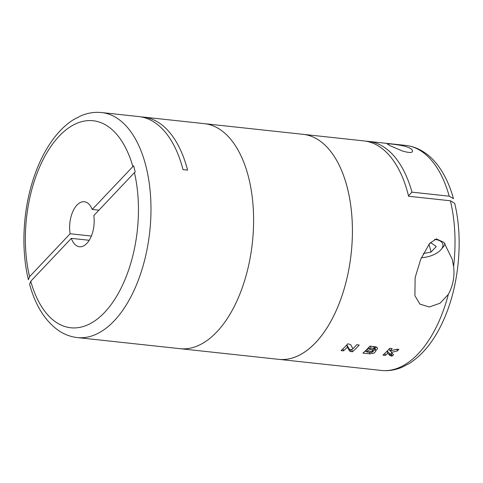 <?xml version="1.0" encoding="UTF-8"?>
<svg xmlns="http://www.w3.org/2000/svg" width="483" height="483" viewBox="0 0 483 483"><rect width="100%" height="100%" fill="white"/><g stroke="black" fill="none" stroke-linecap="round" stroke-linejoin="round"><path stroke-width="0.72" d="M77.346 337.581A113.167 60.604 96.2 0 0 149.76 231.58A113.167 60.604 96.2 0 0 101.665 112.557C94.771 111.851 87.966 112.883 81.265 115.66L73.507 119.669C66.714 123.962 60.46 129.758 54.742 137.075C45.873 148.492 38.749 162.433 33.375 178.903C22.894 210.727 20.956 249.27 28.394 279.699L29.572 276.644L70.144 233.76A22.635 12.123 96.2 0 1 76.954 205.1A22.635 12.123 96.2 0 1 84.338 201.743A22.635 12.123 96.2 0 1 92.223 209.447L133.646 165.772L135.228 171.9L134.431 172.636A104.111 55.756 96.2 0 1 104.461 312.555A104.111 55.756 96.2 0 1 30.761 281.239L29.608 284.36C35.344 305.171 44.768 320.404 57.888 330.058C63.889 334.278 70.379 336.784 77.346 337.581L278.782 359.352A113.167 60.604 -83.8 0 0 315.701 342.568A113.167 60.604 -83.8 0 0 352.053 219.065A113.167 60.604 -83.8 0 0 303.101 134.328A113.167 60.604 96.2 0 1 351.195 253.352A113.167 60.604 96.2 0 1 278.782 359.352L381.395 370.443A113.167 60.604 -83.8 0 0 418.314 353.659A113.167 60.604 -83.8 0 0 448.333 294.425L440.019 303.227L429.333 306.995L419.944 304.121L414.903 295.699L415.126 277.634L420.735 259.256L429.598 243.396L436.342 238.928L443.925 242.375L452.209 259.154L453.585 266.441C454.835 276.228 453.084 285.55 448.333 294.425M92.223 209.447L98.918 210.165M134.431 172.636L93.805 215.569A22.635 12.123 96.2 0 1 79.478 246.753A22.635 12.123 96.2 0 1 71.333 238.354L89.228 240.286M70.144 233.76L91.372 236.054M141.187 116.91A113.167 60.604 96.2 0 1 143.475 117.079L204.285 123.648A113.167 60.604 96.2 0 1 252.38 242.671A113.167 60.604 96.2 0 1 179.966 348.672A113.167 60.604 96.2 0 0 252.38 242.671A113.167 60.604 96.2 0 0 204.285 123.648L363.91 140.903A113.167 60.604 96.2 0 1 408.588 196.261L450.397 200.777L454.666 203.307M143.475 117.079A113.167 60.604 96.2 0 1 187.579 170.119L183.015 169.63A113.167 60.604 96.2 0 0 138.917 116.584L101.665 112.557M71.333 238.354L30.761 281.239M453.459 198.64L449.208 196.183L411.963 192.156L408.485 195.832M390.282 145.806L387.372 144.073C386.273 143.306 396.561 144.429 403.19 145.866C408.817 147.218 411.908 148.824 412.464 150.678C412.959 152.99 409.578 153.087 402.327 150.974L390.282 145.806M366.18 141.229A113.167 60.604 96.2 0 1 368.469 141.398A113.167 60.604 96.2 0 1 411.963 192.156M396.006 351.25L391.315 352.415L393.567 354.739A113.167 60.604 96.2 0 1 392.057 356.104L389.974 355.566L387.692 353.266A113.167 60.604 96.2 0 1 385.386 355.385L382.916 355.114A113.167 60.604 -83.8 0 0 387.837 350.368A113.167 60.604 -83.8 0 0 389.721 348.303L392.19 348.569A113.167 60.604 96.2 0 1 390.306 350.634A113.167 60.604 96.2 0 1 389.962 350.99L396.169 349.366L398.861 349.287A113.167 60.604 96.2 0 1 397.412 350.887L396.006 351.25M375.605 350.447L377.229 349.221L377.585 347.989L375.563 346.77L369.881 346.16A113.167 60.604 -83.8 0 1 367.998 348.225A113.167 60.604 -83.8 0 1 362.926 353.103L369.839 353.852L374.138 353.127L375.949 350.996L374.965 347.983A4.269 2.077 165.5 0 0 376.408 346.957M357.317 347.066A113.167 60.604 96.2 0 1 352.397 351.817L349.65 351.081L347.392 347.174A113.167 60.604 96.2 0 1 343.504 350.857L341.034 350.592A113.167 60.604 -83.8 0 0 345.949 345.84A113.167 60.604 -83.8 0 0 347.838 343.775L350.61 344.596L352.928 348.756A113.167 60.604 -83.8 0 0 354.842 346.8A113.167 60.604 -83.8 0 0 356.732 344.735L359.201 345.001A113.167 60.604 96.2 0 1 357.317 347.066M445.042 243.661A20.371 9.908 -14.5 0 1 443.171 247.012L441.172 249.427A17.316 8.422 -14.5 0 1 421.387 257.699M434.615 239.387A17.316 8.422 -14.5 0 1 441.172 249.427M423.301 253.533L431.077 252.06L436.276 246.571L431.271 243.003L429.677 243.299M429.019 244.102L431.077 252.06M342.978 348.817L343.504 350.857M346.812 344.916L347.392 347.174M346.848 344.874L349.076 348.883A2.94 1.431 165.5 0 0 350.398 349.523L351.841 349.68L352.397 351.817M351.841 349.68L352.85 348.617M364.949 351.268L366.766 351.467M372.961 351.135A4.118 2.004 165.5 0 0 375.285 349.209M369 347.144L369.586 349.408A113.167 60.604 -83.8 0 0 370.902 348.026L370.437 346.22M369.586 349.408L372.798 349.752L374.717 348.75L370.902 348.026M367.539 348.702L368.106 350.881A113.167 60.604 -83.8 0 1 366.905 352.016L366.362 349.897M369.398 348.684L367.732 348.503M366.905 352.016L371.355 352.493L373.081 351.678L368.106 350.881M384.86 353.345L385.386 355.385M387.137 351.099L387.692 353.266M387.209 351.02L389.413 353.393A2.94 1.431 165.5 0 0 390.614 353.87L391.502 353.967L392.057 356.104M391.502 353.967L392.148 353.284M390.886 350.761L391.315 352.415M396.978 349.209L397.412 350.887M389.37 348.696L389.962 350.99M29.572 276.644A104.111 55.756 96.2 0 1 58.908 136.417A104.111 55.756 96.2 0 1 132.843 166.508M453.585 266.441A113.167 60.604 -83.8 0 0 450.397 200.777M449.208 196.183A113.167 60.604 -83.8 0 0 405.72 145.419C419.987 147.104 431.096 155.912 438.612 166.4C445.012 175.257 449.963 185.997 453.465 198.634M349.076 348.883L349.65 351.081M350.398 349.523L350.948 351.66M369.435 352.288L369.839 353.852M373.649 346.565L374.114 348.37M372.115 349.68L372.55 351.358M389.413 353.393L389.974 355.566M390.614 353.87L391.164 356.007M454.672 203.301C463.396 238.65 459.134 284.928 444.07 318.949C435.159 339.392 423.639 354.196 409.518 363.355L402.158 367.195C395.348 370.075 388.429 371.161 381.395 370.443M405.72 145.419L368.469 141.398M374.192 346.625L374.736 348.732M372.598 349.734L373.099 351.654"/></g></svg>
